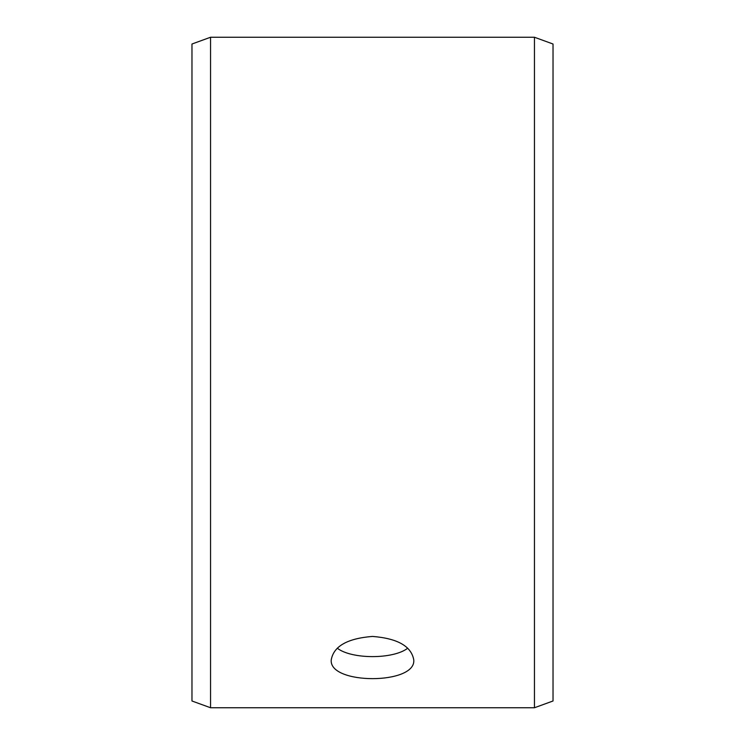 <?xml version="1.0" encoding="UTF-8"?>
<svg xmlns="http://www.w3.org/2000/svg" width="745" height="745" viewBox="0 0 745 745"><rect width="100%" height="100%" fill="white"/><g stroke="black" fill="none" stroke-linecap="round" stroke-linejoin="round"><path stroke-width="1.12" d="M191.977 700.989L191.977 44.011L210.546 37.25L210.546 707.75L191.977 700.989M534.454 37.25L534.454 707.75L553.023 700.989L553.023 44.011L534.454 37.25L210.546 37.25M337.289 648.197C351.575 659.409 393.397 659.427 407.711 648.197M372.5 636.426C397.569 638.418 411.324 646.232 413.764 659.865C416.306 684.916 328.685 684.906 331.236 659.865C333.648 646.241 347.403 638.428 372.5 636.426M534.454 707.75L210.546 707.75"/></g></svg>
